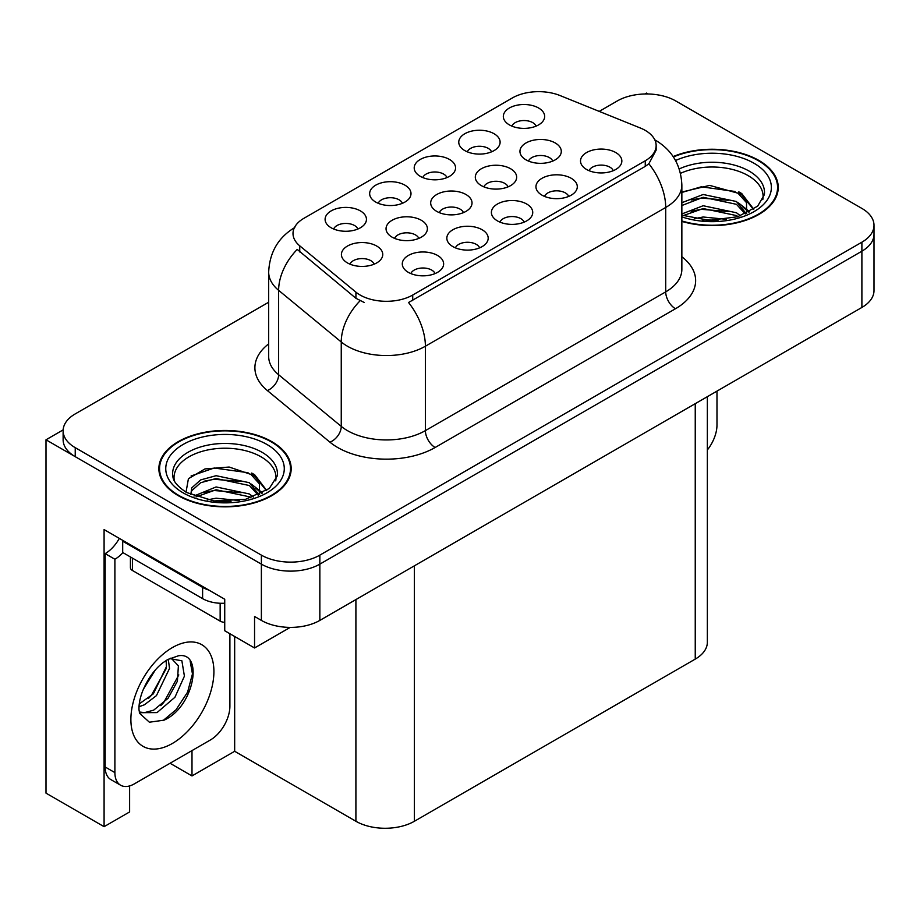 <?xml version="1.0" encoding="UTF-8"?>
<svg xmlns="http://www.w3.org/2000/svg" width="920" height="920" viewBox="0 0 920 920"><rect width="100%" height="100%" fill="white"/><g stroke="black" fill="none" stroke-linecap="round" stroke-linejoin="round"><path stroke-width="1.38" d="M418.818 238.395A12.408 7.165 0 0 0 415.495 234.91A12.408 7.165 0 0 0 403.27 233.093A12.408 7.165 0 0 0 394.622 238.395M421.337 220.282A20.677 11.937 0 0 0 394.841 218.948A20.677 11.937 0 0 0 387.998 233.783A20.677 11.937 0 0 0 392.104 237.153A20.677 11.937 0 0 0 425.442 233.783A20.677 11.937 0 0 0 421.337 220.282M536.096 126.12A12.408 7.165 0 0 0 532.76 122.636A12.408 7.165 0 0 0 520.547 120.819A12.408 7.165 0 0 0 511.899 126.12M538.614 108.008A20.677 11.937 0 0 0 512.118 106.674A20.677 11.937 0 0 0 505.275 121.509A20.677 11.937 0 0 0 509.381 124.89A20.677 11.937 0 0 0 542.719 121.509A20.677 11.937 0 0 0 538.614 108.008M374.187 264.166A12.408 7.165 0 0 0 370.852 260.67A12.408 7.165 0 0 0 358.639 258.865A12.408 7.165 0 0 0 349.979 264.166M376.705 246.042A20.677 11.937 0 0 0 350.209 244.72A20.677 11.937 0 0 0 343.367 259.555A20.677 11.937 0 0 0 347.461 262.924A20.677 11.937 0 0 0 380.799 259.555A20.677 11.937 0 0 0 376.705 246.042M613.283 170.683A12.408 7.165 0 0 0 609.948 167.198A12.408 7.165 0 0 0 597.735 165.381A12.408 7.165 0 0 0 589.076 170.683M615.802 152.57A20.677 11.937 0 0 0 589.306 151.236A20.677 11.937 0 0 0 582.463 166.071A20.677 11.937 0 0 0 586.558 169.452A20.677 11.937 0 0 0 619.896 166.071A20.677 11.937 0 0 0 615.802 152.57M357.868 229.022A12.408 7.165 0 0 0 354.545 225.526A12.408 7.165 0 0 0 342.32 223.721A12.408 7.165 0 0 0 333.672 229.022M360.387 210.898A20.677 11.937 0 0 0 333.902 209.576A20.677 11.937 0 0 0 327.048 224.411A20.677 11.937 0 0 0 331.154 227.78A20.677 11.937 0 0 0 364.492 224.411A20.677 11.937 0 0 0 360.387 210.898M508.081 186.852A12.408 7.165 0 0 0 504.758 183.367A12.408 7.165 0 0 0 492.534 181.55A12.408 7.165 0 0 0 483.885 186.852M510.6 168.739A20.677 11.937 0 0 0 484.115 167.405A20.677 11.937 0 0 0 477.261 182.24A20.677 11.937 0 0 0 481.367 185.621A20.677 11.937 0 0 0 514.705 182.24A20.677 11.937 0 0 0 510.6 168.739M524.17 222.134A12.408 7.165 0 0 0 520.835 218.649A12.408 7.165 0 0 0 508.622 216.833A12.408 7.165 0 0 0 499.962 222.134M526.688 204.021A20.677 11.937 0 0 0 500.192 202.687A20.677 11.937 0 0 0 493.35 217.522A20.677 11.937 0 0 0 497.444 220.892A20.677 11.937 0 0 0 530.783 217.522A20.677 11.937 0 0 0 526.688 204.021M552.724 161.08A12.408 7.165 0 0 0 549.389 157.596A12.408 7.165 0 0 0 537.176 155.779A12.408 7.165 0 0 0 528.517 161.08M555.243 142.968A20.677 11.937 0 0 0 528.747 141.634A20.677 11.937 0 0 0 521.904 156.469A20.677 11.937 0 0 0 525.998 159.85A20.677 11.937 0 0 0 559.337 156.469A20.677 11.937 0 0 0 555.243 142.968M402.431 203.297A12.408 7.165 0 0 0 399.096 199.812A12.408 7.165 0 0 0 386.883 197.995A12.408 7.165 0 0 0 378.223 203.297M404.949 185.173A20.677 11.937 0 0 0 378.453 183.85A20.677 11.937 0 0 0 371.611 198.685A20.677 11.937 0 0 0 375.705 202.055A20.677 11.937 0 0 0 409.043 198.685A20.677 11.937 0 0 0 404.949 185.173M479.607 247.859A12.408 7.165 0 0 0 476.284 244.375A12.408 7.165 0 0 0 464.059 242.558A12.408 7.165 0 0 0 455.411 247.859M482.126 229.736A20.677 11.937 0 0 0 455.641 228.413A20.677 11.937 0 0 0 448.787 243.248A20.677 11.937 0 0 0 452.893 246.617A20.677 11.937 0 0 0 486.231 243.248A20.677 11.937 0 0 0 482.126 229.736M568.721 196.408A12.408 7.165 0 0 0 565.397 192.924A12.408 7.165 0 0 0 553.173 191.107A12.408 7.165 0 0 0 544.525 196.408M571.24 178.296A20.677 11.937 0 0 0 544.755 176.962A20.677 11.937 0 0 0 537.901 191.797A20.677 11.937 0 0 0 542.006 195.166A20.677 11.937 0 0 0 575.345 191.797A20.677 11.937 0 0 0 571.24 178.296M435.056 273.585A12.408 7.165 0 0 0 431.721 270.089A12.408 7.165 0 0 0 419.508 268.283A12.408 7.165 0 0 0 410.849 273.585M437.575 255.461A20.677 11.937 0 0 0 411.079 254.138A20.677 11.937 0 0 0 404.236 268.973A20.677 11.937 0 0 0 408.33 272.343A20.677 11.937 0 0 0 441.68 268.973A20.677 11.937 0 0 0 437.575 255.461M463.45 212.623A12.408 7.165 0 0 0 460.126 209.139A12.408 7.165 0 0 0 447.902 207.322A12.408 7.165 0 0 0 439.254 212.623M465.968 194.511A20.677 11.937 0 0 0 439.484 193.177A20.677 11.937 0 0 0 432.63 208.012A20.677 11.937 0 0 0 436.735 211.381A20.677 11.937 0 0 0 470.074 208.012A20.677 11.937 0 0 0 465.968 194.511M491.544 151.846A12.408 7.165 0 0 0 488.209 148.361A12.408 7.165 0 0 0 475.985 146.544A12.408 7.165 0 0 0 467.337 151.846M494.063 133.733A20.677 11.937 0 0 0 467.567 132.399A20.677 11.937 0 0 0 460.713 147.234A20.677 11.937 0 0 0 464.818 150.604A20.677 11.937 0 0 0 498.157 147.234A20.677 11.937 0 0 0 494.063 133.733M446.982 177.571A12.408 7.165 0 0 0 443.659 174.087A12.408 7.165 0 0 0 431.434 172.27A12.408 7.165 0 0 0 422.786 177.571M449.5 159.459A20.677 11.937 0 0 0 423.004 158.125A20.677 11.937 0 0 0 416.162 172.96A20.677 11.937 0 0 0 420.267 176.329A20.677 11.937 0 0 0 453.606 172.96A20.677 11.937 0 0 0 449.5 159.459M645.254 130.387A37.214 21.482 0 0 0 640.274 127.983L560.027 95.542A37.214 21.482 0 0 0 512.371 97.945L303.91 218.304A37.214 21.482 0 0 0 293.008 233.496A37.214 21.482 0 0 0 299.736 245.824L355.925 292.146A37.214 21.482 0 0 0 412.723 295.021L645.254 160.77A37.214 21.482 0 0 0 656.144 145.578A37.214 21.482 0 0 0 645.254 130.387M63.158 429.881L46 439.794L261.372 564.132A41.343 23.874 0 0 0 319.849 564.132L861.89 251.194A41.343 23.874 0 0 0 874 234.312A41.343 23.874 0 0 1 861.89 251.194L319.849 564.132A41.343 23.874 0 0 1 261.372 564.132L75.233 456.665A41.343 23.874 0 0 1 63.123 439.794L63.123 430.79A41.343 23.874 0 0 0 75.233 447.672L261.372 555.128A41.343 23.874 0 0 0 319.849 555.128L861.89 242.19A41.343 23.874 0 0 0 874 225.308A41.343 23.874 0 0 0 861.89 208.426L675.751 100.959A41.343 23.874 0 0 0 617.274 100.959L599.231 111.389M648.082 93.989L646.519 93.081L644.955 93.989M129.616 785.933L129.616 811.934L104.087 826.678L104.087 529.587L224.733 599.242L224.733 630.752L254.552 647.967L254.552 616.469L261.372 620.402A41.343 23.874 0 0 0 319.849 620.402L861.89 307.452A41.343 23.874 0 0 0 874 290.582L874 225.308M290.202 627.394L254.552 647.967M104.087 826.678L46 793.144L46 439.794M707.353 396.681L707.353 642.24A41.343 23.874 180 0 1 695.244 659.111L414.379 821.272A41.343 23.874 180 0 1 355.902 821.272L234.669 751.283L234.669 636.49M234.669 751.283L191.992 775.928L191.992 750.605M170.062 763.266L191.992 775.928M681.858 221.409A66.159 38.191 0 0 0 778.251 187.439A66.159 38.191 0 0 0 758.885 160.436A66.159 38.191 0 0 0 673.152 156.572M271.802 441.646A66.159 38.191 0 0 0 199.709 433.366A66.159 38.191 0 0 0 158.873 468.659A66.159 38.191 0 0 0 178.25 495.661A66.159 38.191 0 0 0 250.343 503.941A66.159 38.191 0 0 0 291.18 468.659A66.159 38.191 0 0 0 271.802 441.646M159.562 472.155A66.159 38.191 0 0 0 159.333 473.156M656.144 145.578L656.144 150.132L648.853 163.76L645.254 166.382L408.537 302.507A48.242 27.853 60 0 1 425.397 346.219A55.131 31.832 180 0 1 347.426 346.219A55.131 31.832 180 0 1 341.251 341.975L278.633 290.34A55.131 31.832 180 0 1 268.674 272.09L268.674 356.488A55.131 31.832 0 0 0 278.633 374.739L341.251 426.374A55.131 31.832 0 0 0 347.426 430.617A55.131 31.832 0 0 0 425.397 430.617L665.712 291.87A55.131 31.832 0 0 0 681.858 269.364L681.858 184.966A55.131 31.832 180 0 1 665.712 207.471A48.242 27.853 -120 0 0 648.853 163.76M364.285 302.507L355.925 298.287L297.229 249.412A48.242 32.258 129.5 0 0 278.633 290.34L278.633 374.739A13.777 9.223 -50.5 0 1 267.352 390.563A68.908 39.79 180 0 1 268.674 343.873M268.674 302.231L75.233 413.908A41.343 23.874 0 0 0 63.123 430.79M290.72 473.156A66.159 38.191 0 0 0 290.49 472.155M777.791 191.946A66.159 38.191 0 0 0 777.572 190.946M716.979 391.126L716.979 424.994A27.565 15.916 -60 0 1 707.353 449.96M680.501 173.339A50.991 29.44 180 0 1 748.155 175.628A50.991 29.44 180 0 1 762.795 199.64M746.66 213.336L746.488 202.63L738.012 193.211L709.665 185.392L681.858 192.061M673.417 156.952A65.469 37.8 180 0 1 758.39 160.712A65.469 37.8 180 0 1 777.572 187.439A65.469 37.8 180 0 1 681.858 220.961M694.289 218.684L703.179 216.993L726.294 219.316M702.374 219.891L718.094 220.202M681.858 213.958L703.179 205.735L736.471 212.761L740.473 215.855M683.157 215.648L703.179 208.552L736.471 215.579L738.035 216.648M681.858 202.699L703.179 194.488L736.471 201.514L746.131 213.578M681.858 205.516L703.179 197.294L736.471 204.32L745.292 213.958M681.858 192.452L701.258 186.806L735.115 191.486M738.173 192.924L741.738 194.948L753.514 209.438M691.196 200.008L701.258 198.064L728.168 200.272M742.44 206.655L748.891 212.221M691.196 211.266L701.258 209.311L728.168 211.519M705.962 220.19L714.725 220.363M738.806 191.843L741.738 193.545L753.768 209.265M738.495 202.929L749.696 211.784M174.328 480.849A50.991 29.44 180 0 1 202.986 451.11A50.991 29.44 180 0 1 261.084 456.837A50.991 29.44 180 0 1 275.712 480.849M259.578 494.546L259.405 483.839L250.93 474.421L229.149 467.038L204.953 468.924L188.416 478.722L186.024 492.188M271.32 441.933A65.469 37.8 180 0 1 290.49 468.659A65.469 37.8 180 0 1 250.079 503.573A65.469 37.8 180 0 1 178.733 495.385A65.469 37.8 180 0 1 159.562 468.659A65.469 37.8 180 0 1 199.973 433.734A65.469 37.8 180 0 1 271.32 441.933M207.218 499.905L216.108 498.203L239.223 500.537M215.303 501.112L231.023 501.411M193.924 496.041L216.108 486.944L249.389 493.971L253.391 497.065M196.075 496.857L216.108 489.762L249.389 496.788L250.953 497.869M190.808 494.707L191.739 487.887L200.663 479.906L216.108 475.697L249.389 482.724L259.049 494.787M190.67 493.994L191.739 490.705L200.663 482.724L216.108 478.515L249.389 485.53L258.209 495.167M130.421 556.957L130.421 567.686A6.888 3.979 0 0 0 132.445 570.492L220.156 621.138A6.888 3.979 0 0 0 224.733 622.299M191.084 475.962L214.176 468.015L248.032 472.696M251.102 474.133L254.667 476.157L266.432 490.659M204.125 481.217L214.176 479.274L241.097 481.482M255.369 487.864L261.82 493.43M204.125 492.476L214.176 490.521L241.097 492.74M218.891 501.411L227.654 501.572M251.723 473.053L254.667 474.754L266.696 490.475M251.413 484.138L262.625 492.993M164.047 720.164L149.396 722.211L139.656 713.38L139.012 709.918C138.759 704.329 139.966 698.038 142.646 691.046C147.809 678.707 154.571 669.277 162.932 662.733L167.612 659.582L178.353 655.799C204.01 651.233 194.327 706.905 164.047 720.164M171.281 658.271L178.388 665.861L177.399 681.225L168.084 698.28L153.674 710.159L144.578 712.62L139.265 711.988M139.426 712.689L157.032 712.597L174.938 697.256L184.414 676.143L181.873 660.79L169.981 658.628L167.498 659.697M143.393 689.195L155.238 670.082M139 706.732L144.405 704.789L156.446 695.623L169.521 668.426L168.291 659.318M139.254 703.892L153.352 693.829L166.428 666.644L166.117 660.491M229.896 633.742L229.896 706.215A27.565 15.916 -60 0 1 210.404 739.967L134.389 783.851A27.565 15.916 -60 0 1 120.612 785.22L110.86 779.596A27.565 15.916 -60 0 1 105.156 766.981L105.156 553.621A27.565 15.916 120 0 0 119.324 538.384M122.923 552.621A27.565 15.916 -60 0 1 114.896 559.245L105.156 553.621M120.612 785.22A27.565 15.916 -60 0 1 114.896 772.605L114.896 559.245M208.851 590.077A27.565 15.916 180 0 1 202.607 587.374L122.693 541.236A27.565 15.916 0 0 0 123.521 540.81M202.607 587.374L202.607 598.632A27.565 15.916 0 0 0 224.733 603.221M122.693 541.236L122.693 552.495L202.607 598.632M148.499 698.406L151.294 695.474L166.221 668.564M160.781 705.64L163.668 702.615L178.802 674.923M162.978 720.647L176.042 709.757L187.588 692.15L192.464 673.934L190.13 660.974M861.89 307.452L861.89 242.19M319.849 620.402L319.849 555.128M261.372 620.402L261.372 555.128M414.379 821.272L414.379 565.823M695.244 659.111L695.244 403.673M355.902 821.272L355.902 599.587M299.736 245.824L299.736 251.953M355.925 292.146L355.925 298.287M412.723 295.021L412.723 300.622M645.254 160.77L645.254 166.382M435.137 447.499A13.777 7.958 60 0 1 425.397 430.617L425.397 346.219L665.712 207.471L665.712 291.87A13.777 7.958 60 0 0 675.464 308.752L435.137 447.499A68.908 39.79 180 0 1 337.686 447.499A68.908 39.79 180 0 1 329.958 442.186L267.352 390.563M360.042 300.84A48.242 32.258 129.5 0 0 341.251 341.975L341.251 426.374A13.777 9.223 -50.5 0 1 329.958 442.186M681.858 256.749A68.908 39.79 180 0 1 675.464 308.752M75.233 447.672L75.233 456.665M679.247 168.923A52.405 30.256 180 0 1 749.156 171.108A52.405 30.256 180 0 1 764.37 194.672L757.666 206.16L737.69 216.752L709.32 220.351L681.858 215.165M675.556 160.505A59.259 34.212 180 0 1 754.009 163.254A59.259 34.212 180 0 1 758.908 208.437A59.259 34.212 180 0 1 681.858 216.867M748.132 175.674A53.751 31.027 180 0 1 749.11 176.191M172.753 475.881A52.405 30.256 180 0 1 203.239 446.188A52.405 30.256 180 0 1 262.085 452.318A52.405 30.256 180 0 1 277.299 475.881L269.261 488.52L245.617 499.307L213.934 500.951L186.564 492.51C171.775 482.701 173.236 477.008 172.753 475.881M266.926 444.463A59.259 34.212 180 0 1 266.926 492.844A59.259 34.212 180 0 1 183.114 492.844A59.259 34.212 180 0 1 183.114 444.463A59.259 34.212 180 0 1 266.926 444.463M261.061 456.883A53.751 31.027 180 0 1 262.027 457.401M220.156 621.138L220.156 603.255M132.445 570.492L132.445 558.118M172.396 743.452A58.707 33.902 -60 0 1 130.881 719.486A58.707 33.902 -60 0 1 172.396 647.577A58.707 33.902 -60 0 1 213.911 671.554A58.707 33.902 -60 0 1 172.396 743.452M139.299 712.115A31.142 17.986 120 0 0 144.578 712.62M114.896 772.605L105.156 766.981M681.858 184.966C680.926 165.14 672.209 150.282 655.719 140.38L654.798 139.863M294.803 227.505C278.311 237.406 269.606 252.264 268.674 272.09M777.572 187.439L777.572 192.935M290.49 468.659L290.49 474.156M159.562 468.659L159.562 474.156M170.798 658.168L169.981 658.628"/></g></svg>
